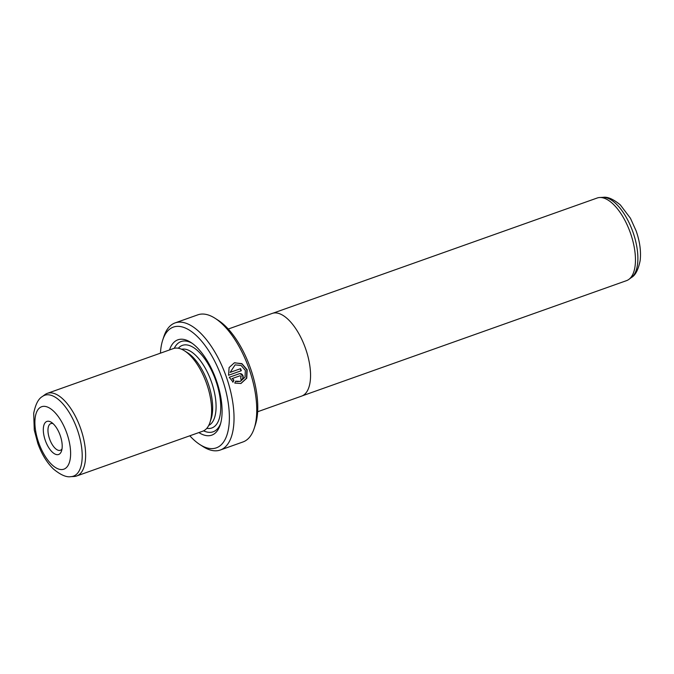 <?xml version="1.0" encoding="UTF-8"?>
<svg xmlns="http://www.w3.org/2000/svg" width="674" height="674" viewBox="0 0 674 674"><rect width="100%" height="100%" fill="white"/><g stroke="black" fill="none" stroke-linecap="round" stroke-linejoin="round"><path stroke-width="1.01" d="M273.029 313.174L597.164 198.021A43.844 19.63 70.4 0 1 597.417 197.929A43.844 19.63 70.4 0 1 599.776 197.507A43.844 19.63 70.4 0 1 630.333 232.757A43.844 19.63 70.4 0 1 628.867 279.39A43.844 19.63 70.4 0 1 626.517 280.645L302.382 395.798M228.267 329.03L272.22 313.418A43.886 19.647 70.4 0 1 272.473 313.326A43.886 19.647 70.4 0 1 305.524 348.475A43.886 19.647 70.4 0 1 301.598 396.118L257.645 411.738M240.441 381.374L245.05 377.128L245.336 370.439L241.157 365.502L235.133 364.853L230.146 372.385L240.576 368.678A67.451 30.204 70.4 0 1 241.317 370.717L228.57 375.241L229.101 367.557L234.333 362.831L241.899 363.631L247.164 369.79L246.76 378.173L240.963 383.481L234.788 383.093L235.647 381.147L240.441 381.374L236.709 381.653M240.803 383.531L246.507 378.198L246.869 369.883L241.915 363.893L234.662 362.747M239.295 373.733C241.031 373.329 242.278 374.036 243.044 375.856C243.474 377.794 242.876 379.15 241.258 379.934A67.451 30.204 -109.6 0 0 240.635 377.861L241.225 376.505L239.978 375.797L232.286 378.527L233.912 380.136L233.061 382.074L229.286 377.288L239.371 373.708M240.963 380.026C242.581 379.243 243.179 377.887 242.758 375.94L240.281 373.708M58.52 454.512A17.541 7.852 70.4 0 1 45.276 440.349A17.541 7.852 70.4 0 1 46.986 421.393A17.541 7.852 70.4 0 1 51.384 422.328A17.541 7.852 70.4 0 1 61.545 450.94A17.541 7.852 70.4 0 1 58.52 454.512M53.035 423.626A14.162 6.344 -109.6 0 0 50.938 423.567A14.162 6.344 -109.6 0 0 50.853 423.592A14.162 6.344 -109.6 0 0 49.59 438.976A14.162 6.344 -109.6 0 0 60.256 450.316A14.162 6.344 -109.6 0 0 60.34 450.291A14.162 6.344 -109.6 0 0 62.016 448.892M202.436 431.301A43.844 19.63 -109.6 0 0 202.697 431.217A43.844 19.63 -109.6 0 0 209.985 422.371A43.844 19.63 -109.6 0 0 184.575 350.851A43.844 19.63 -109.6 0 0 173.597 348.5A43.844 19.63 -109.6 0 0 173.344 348.584L47.323 393.355A43.844 19.63 -109.6 0 0 44.973 394.61L42.411 396.497A42.917 19.217 70.4 0 1 44.964 395.183A42.917 19.217 70.4 0 1 77.384 429.844A42.917 19.217 70.4 0 1 73.188 476.232A42.917 19.217 70.4 0 1 70.88 476.644C66.431 477.478 60.626 474.943 53.465 469.045C46.877 462.6 41.67 454.091 37.854 443.526L34.273 430.037L33.7 413.322C35.495 404.333 38.401 398.73 42.411 396.497M70.88 476.644L74.064 476.493A43.844 19.63 -109.6 0 0 76.423 476.071A43.844 19.63 -109.6 0 0 76.676 475.979A43.844 19.63 -109.6 0 0 80.602 428.386A43.844 19.63 -109.6 0 0 47.584 393.262A43.844 19.63 -109.6 0 0 47.323 393.355M209.985 422.371L211.139 418.866A40.474 18.122 -109.6 0 0 187.684 352.839L184.575 350.851M198.864 432.573A50.592 22.655 -109.6 0 0 211.476 435.244A50.592 22.655 -109.6 0 0 220.187 424.94A50.592 22.655 -109.6 0 0 190.868 342.417A50.592 22.655 -109.6 0 0 178.206 339.704A50.592 22.655 -109.6 0 0 169.511 349.949M192.132 343.277A47.888 21.442 -109.6 0 0 181.365 341.448A47.888 21.442 -109.6 0 0 174.271 348.315M203.59 430.838A47.888 21.442 -109.6 0 0 212.858 431.891A47.888 21.442 -109.6 0 0 220.625 423.483M215.116 318.313L218.224 320.302A64.081 28.696 70.4 0 1 255.362 424.839L254.208 428.344A67.451 30.204 -109.6 0 0 215.116 318.313A67.451 30.204 -109.6 0 0 198.232 314.699A67.451 30.204 -109.6 0 0 197.836 314.834L175.097 322.905A67.451 30.204 70.4 0 1 175.501 322.77A67.451 30.204 70.4 0 1 226.296 376.8A67.451 30.204 70.4 0 1 220.263 450.03A67.451 30.204 70.4 0 1 219.859 450.165A67.451 30.204 70.4 0 1 202.975 446.55L199.866 444.554A64.081 28.696 -109.6 0 0 215.907 447.991A64.081 28.696 -109.6 0 0 222.176 378.712A64.081 28.696 -109.6 0 0 173.766 326.966A64.081 28.696 -109.6 0 0 162.729 340.016A64.081 28.696 -109.6 0 0 160.446 353.168M220.263 450.03L242.994 441.95A67.451 30.204 -109.6 0 0 254.208 428.344M189.798 435.792A64.081 28.696 -109.6 0 0 199.866 444.554M162.729 340.016L163.883 336.511A67.451 30.204 70.4 0 1 175.097 322.905M232.774 382.166L233.625 380.229L232.286 378.527M231.999 378.62L239.691 375.89M228.57 375.233L241.317 370.717M241.031 370.81A66.777 29.9 -109.6 0 0 240.289 368.779M235.133 364.853L230.146 372.385M628.867 279.39L631.428 277.503A42.917 19.217 -109.6 0 0 632.869 231.856A42.917 19.217 -109.6 0 0 602.96 197.356L599.776 197.507M63.651 469.247A33.144 14.836 -109.6 0 0 66.895 433.424A33.144 14.836 -109.6 0 0 41.855 406.658A33.144 14.836 -109.6 0 0 38.62 442.481A33.144 14.836 -109.6 0 0 63.651 469.247M208.721 425.429A40.474 18.122 -109.6 0 0 211.35 381.61A40.474 18.122 -109.6 0 0 181.668 349.267M206.792 428.327A43.844 19.63 -109.6 0 0 211.526 428.074A43.844 19.63 -109.6 0 0 215.815 380.675A43.844 19.63 -109.6 0 0 182.696 345.265A43.844 19.63 -109.6 0 0 178.34 348.239M631.428 277.503C635.405 275.337 638.312 269.71 640.148 260.619C641.193 251.461 639.862 241.57 636.163 230.971L630.426 218.241L620.333 204.913C613.264 199.074 607.476 196.555 602.96 197.356M202.697 431.217L76.676 475.979"/></g></svg>
